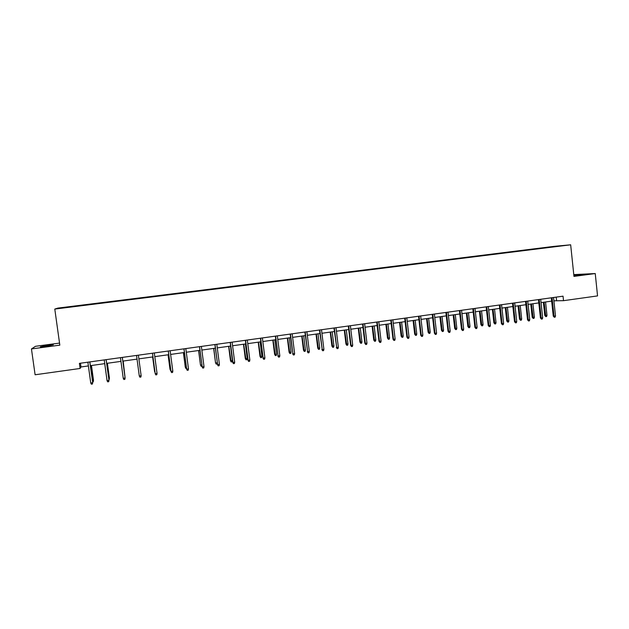 <?xml version="1.0" encoding="UTF-8"?>
<svg xmlns="http://www.w3.org/2000/svg" width="629" height="629" viewBox="0 0 629 629"><rect width="100%" height="100%" fill="white"/><g stroke="black" fill="none" stroke-linecap="round" stroke-linejoin="round"><path stroke-width="0.94" d="M46.239 346.257L53.284 344.81L47.442 345.376L40.374 346.831L46.239 346.257M573.884 275.651L582.289 274.433L573.837 275.18M59.543 343.096L35.515 346.296L31.45 348.938L35.106 374.774L80.103 368.468L80.984 366.966L88.39 365.929M554.511 246.309L57.868 308.1L54.786 309.067L570.668 244.807L554.511 246.309M570.668 244.807L573.962 276.398L595.246 273.552L573.774 274.606M595.246 273.552L597.55 295.905L563.513 300.678L563.041 296.173L79.396 363.365L80.103 368.468M61.312 308.084L79.474 305.576M84.671 305.175L79.663 305.497M84.656 304.931L95.75 303.846M100.742 303.178L95.702 303.5M100.719 302.934L111.671 301.865M116.68 301.189L111.624 301.527M116.648 300.945L127.404 299.608M132.444 298.932L127.412 299.561M132.46 298.979L148.114 297.328M148.137 297.03L163.611 295.402M163.697 295.095L178.99 293.484M179.131 293.169L194.251 291.581M194.447 291.266L209.386 289.702M209.638 289.371L224.404 287.83M224.781 287.783L224.364 287.492M224.718 287.5L239.311 285.975M239.743 285.92L239.272 285.637M239.673 285.637L254.1 284.127M254.588 284.072L254.061 283.797M254.517 283.789L268.78 282.303M269.322 282.232L268.732 281.973M269.243 281.957L283.341 280.487M283.938 280.416L283.302 280.157M283.852 280.141L297.792 278.686M298.445 278.608L297.753 278.356M298.358 278.332L312.133 276.902M312.841 276.815L312.094 276.571M312.747 276.54L326.365 275.117M327.127 275.038L326.325 274.802M327.033 274.763L340.486 273.34M341.303 273.269L340.454 273.049M341.209 273.002L354.504 271.579M541.758 248.258L354.473 271.303M355.275 271.248L368.421 269.841M369.333 269.762L368.39 269.566M369.231 269.511L382.235 268.119M383.187 268.025L382.204 267.852M383.092 267.789L395.94 266.413M396.938 266.295L395.908 266.146M396.844 266.075L409.55 264.723M410.595 264.589L409.518 264.447M410.493 264.377L423.058 263.04M424.143 262.906L423.026 262.773M424.048 262.686L436.463 261.373M437.603 261.232L436.432 261.098M437.501 261.011L449.774 259.714M450.954 259.565L449.743 259.447M450.851 259.352L462.983 258.071M464.21 257.914L462.952 257.804M464.1 257.701L476.098 256.435M477.372 256.278L476.074 256.168M477.262 256.066L489.126 254.816M490.431 254.651L489.095 254.548M490.321 254.438L502.052 253.204M503.404 253.031L502.021 252.937M503.286 252.827L514.884 251.608M516.283 251.427L514.86 251.341M516.165 251.223L527.629 250.02M529.068 249.839L527.597 249.752M528.942 249.634L540.28 248.439M541.632 248.054L540.248 248.18M355.369 271.516L61.044 307.872M31.45 348.938L59.826 345.148L54.786 309.067M553.897 300.811L563.513 300.678M90.387 365.653L104.736 363.648M106.678 363.373L120.949 361.376M122.844 361.109L137.028 359.128M138.875 358.868L152.949 356.902M154.813 356.643L168.737 354.693M170.616 354.426L184.399 352.499M186.294 352.24L199.936 350.329M201.846 350.062L215.346 348.175M217.28 347.9L230.639 346.036M232.581 345.761L245.805 343.914M247.771 343.638L260.862 341.806M262.836 341.531L275.793 339.715M277.782 339.44L290.606 337.647M292.619 337.364L305.309 335.587M307.329 335.304L319.894 333.543M321.93 333.26L334.369 331.522M336.421 331.231L348.733 329.51M350.801 329.226L362.988 327.52M365.064 327.229L377.133 325.539M379.224 325.248L391.167 323.573M393.274 323.282L405.1 321.631M407.215 321.333L418.93 319.697M421.053 319.398L432.65 317.771M434.788 317.472L446.268 315.868M448.422 315.569L459.783 313.981M461.953 313.674L473.205 312.102M475.382 311.795L486.524 310.239M488.709 309.932L499.74 308.391M501.942 308.084L512.863 306.551M515.072 306.244L525.891 304.727M528.108 304.42L538.825 302.919M541.05 302.612L551.664 301.126M556.209 297.116L556.555 300.442M80.465 363.216L80.984 366.966M551.311 297.8L553.253 316.096L554.031 316.159L552.073 297.69M555.501 315.939L555.124 317.142L554.306 317.26L554.031 316.159L555.501 315.939L553.551 297.486M554.306 317.26L553.253 316.096M546.986 315.341L546.617 316.513L545.815 316.631L544.785 315.499L546.986 315.341L545.563 301.975M545.815 316.631L544.109 302.179M544.785 315.499L543.377 302.282M538.463 299.585L540.429 317.952L541.192 318.007L539.21 299.483M542.678 317.794L542.3 318.989L541.475 319.115L541.192 318.007L542.678 317.794L540.696 299.27M541.475 319.115L540.429 317.952M525.529 301.377L527.519 319.807L528.258 319.87L526.253 301.283M529.752 319.658L529.382 320.861L528.549 320.979L528.258 319.87L529.752 319.658L527.747 301.071M528.549 320.979L527.519 319.807M534.383 317.15L534.021 318.329L533.203 318.447L532.197 317.307L534.383 317.15L532.944 303.744M533.203 318.447L531.481 303.949M532.197 317.307L530.766 304.051M521.693 318.982L521.331 320.161L520.513 320.279L519.515 319.131L521.693 318.982L520.23 305.521M520.513 320.279L518.76 305.725M519.515 319.131L518.068 305.828M512.501 303.194L514.506 321.686L515.222 321.749L513.201 303.092M516.731 321.537L516.37 322.74L515.528 322.866L515.222 321.749L516.731 321.537L514.711 302.887M515.528 322.866L514.506 321.686M508.908 320.814L508.546 322.001L507.729 322.119L506.738 320.963L508.908 320.814L507.43 307.314M507.729 322.119L505.952 307.518M506.738 320.963L505.276 307.612M499.371 305.018L501.407 323.573L502.099 323.644L500.047 304.923M503.617 323.424L503.255 324.635L502.414 324.761L502.099 323.644L503.617 323.424L501.572 304.711M502.414 324.761L501.407 323.573M496.029 322.669L495.676 323.856L494.85 323.974L493.867 322.811L496.029 322.669L494.536 309.114M494.85 323.974L493.042 309.326M493.867 322.811L492.397 309.413M486.146 306.85L488.206 325.476L488.875 325.555L486.799 306.763M490.408 325.335L490.046 326.545L489.197 326.671L488.875 325.555L490.408 325.335L488.332 306.551M489.197 326.671L488.206 325.476M483.056 324.533L482.71 325.72L481.877 325.846L480.91 324.674L483.056 324.533L481.547 310.93M481.877 325.846L480.045 311.143M480.91 324.674L479.416 311.229M472.827 308.705L474.911 327.394L475.555 327.473L473.456 308.619M477.096 327.253L476.743 328.472L475.886 328.597L475.555 327.473L477.096 327.253L475.005 308.399M475.886 328.597L474.911 327.394M469.997 326.412L469.651 327.607L468.809 327.725L467.858 326.553L469.997 326.412L468.471 312.762M468.809 327.725L466.954 312.975M467.858 326.553L466.348 313.061M459.406 310.569L461.513 329.329L462.134 329.407L460.011 310.482M463.691 329.187L463.337 330.406L462.48 330.532L462.134 329.407L463.691 329.187L461.568 310.27M462.48 330.532L461.513 329.329M456.835 328.299L456.489 329.502L455.648 329.62L454.704 328.44L456.835 328.299L455.294 314.61M455.648 329.62L453.761 314.822M454.704 328.44L453.179 314.901M445.882 312.448L448.013 331.279L448.619 331.365L446.464 312.369M450.183 331.137L449.837 332.364L448.964 332.489L448.619 331.365L450.183 331.137L448.037 312.149M448.964 332.489L448.013 331.279M443.579 330.209L443.241 331.404L442.384 331.53L441.464 330.343L443.579 330.209L442.014 316.466M442.384 331.53L440.481 316.678M441.464 330.343L439.915 316.757M432.257 314.343L434.419 333.236L434.993 333.323L432.815 314.264M436.573 333.103L436.227 334.329L435.354 334.455L434.993 333.323L436.573 333.103L434.395 314.044M435.354 334.455L434.419 333.236M418.529 316.245L420.715 335.21L421.273 335.304L419.063 316.175M422.861 335.076L422.523 336.311L421.634 336.436L421.273 335.304L422.861 335.076L420.659 315.955M421.634 336.436L420.715 335.21M404.699 318.172L406.908 337.207L407.443 337.301L405.21 318.093M409.039 337.073L408.708 338.308L407.82 338.433L407.443 337.301L409.039 337.073L406.814 317.873M407.82 338.433L406.908 337.207M390.766 320.106L392.999 339.212L393.51 339.314L391.254 320.035M395.122 339.078L394.792 340.32L393.896 340.446L393.51 339.314L395.122 339.078L392.866 319.815M393.896 340.446L392.999 339.212M376.724 322.056L378.98 341.233L379.468 341.335L377.18 321.993M381.095 341.099L380.765 342.349L379.861 342.475L379.468 341.335L381.095 341.099L378.815 321.765M379.861 342.475L378.98 341.233M362.571 324.021L364.859 343.269L365.315 343.379L363.012 323.959M366.959 343.143L366.636 344.393L365.724 344.519L365.315 343.379L366.959 343.143L364.647 323.731M365.724 344.519L364.859 343.269M348.317 326.003L350.628 345.321L351.061 345.431L348.725 325.948M352.712 345.195L352.397 346.453L351.477 346.579L351.061 345.431L352.712 345.195L350.377 325.712M351.477 346.579L350.628 345.321M333.944 328L336.696 347.507L334.329 327.945M338.355 347.271L338.048 348.521L337.12 348.655L336.696 347.507L338.355 347.271L335.996 327.717M337.12 348.655L336.287 347.389M319.461 330.013L322.213 349.598L319.823 329.958M323.896 349.354L323.589 350.612L322.653 350.746L322.213 349.598L323.896 349.354L321.505 329.73M322.653 350.746L321.836 349.472M304.876 332.033L307.628 351.697L305.199 331.994M309.311 351.454L309.012 352.72L308.076 352.861L307.628 351.697L309.311 351.454L306.897 331.758M308.076 352.861L307.274 351.572M430.22 332.128L429.89 333.331L429.033 333.456L428.121 332.261L430.22 332.128L428.64 318.337M429.033 333.456L427.091 318.549M428.121 332.261L426.556 318.628M416.768 334.062L416.437 335.265L415.572 335.391L414.676 334.196L416.768 334.062L415.171 320.216M415.572 335.391L413.615 320.436M414.676 334.196L413.096 320.507M403.22 336.004L402.89 337.223L402.017 337.348L401.137 336.138L403.22 336.004L401.601 322.119M402.017 337.348L400.028 322.339M401.137 336.138L399.541 322.402M389.563 337.97L389.241 339.188L388.368 339.314L387.495 338.095L389.563 337.97L387.928 324.029M388.368 339.314L386.348 324.25M387.495 338.095L385.876 324.32M375.812 339.943L375.489 341.17L374.609 341.295L373.752 340.077L375.812 339.943L374.153 325.956M374.609 341.295L372.557 326.184M373.752 340.077L372.116 326.239M361.95 341.94L361.636 343.159L360.747 343.292L359.906 342.066L361.95 341.94L360.275 327.898M360.747 343.292L358.672 328.126M359.906 342.066L358.247 328.181M347.986 343.945L347.68 345.172L346.783 345.305L345.958 344.071L347.986 343.945L346.296 329.855M346.783 345.305L344.676 330.083M345.958 344.071L344.283 330.139M333.92 345.966L333.614 347.2L332.71 347.326L331.9 346.084L333.92 345.966L332.206 331.821M332.71 347.326L330.571 332.057M331.9 346.084L330.209 332.104M319.744 348.002L319.446 349.244L318.533 349.37L317.739 348.12L319.744 348.002L318.015 333.81M318.533 349.37L316.363 334.038M317.739 348.12L316.025 334.085M305.458 350.062L305.167 351.297L304.247 351.43L303.469 350.172L305.458 350.062L303.705 335.815M304.247 351.43L302.054 336.043M303.469 350.172L301.731 336.09M290.166 334.078L292.917 353.82L290.464 334.038M294.624 353.577L294.325 354.842L293.381 354.984L292.917 353.82L294.624 353.577L292.171 333.802M293.381 354.984L292.595 353.687M291.07 352.13L290.779 353.372L289.851 353.506L289.088 352.24L291.07 352.13L289.293 337.828M289.851 353.506L287.626 338.064M289.088 352.24L287.335 338.103M275.345 336.138L278.097 355.959L275.62 336.098M279.819 355.715L279.528 356.989L278.568 357.123L278.097 355.959L279.819 355.715L277.334 335.862M278.568 357.123L277.806 355.825M276.563 354.213L276.28 355.456L275.353 355.589L274.606 354.324L276.563 354.213L274.771 339.857M275.353 355.589L273.088 340.092M274.606 354.324L272.829 340.132M260.406 338.213L263.166 358.113L260.65 338.182M264.895 357.862L264.605 359.143L263.645 359.285L263.166 358.113L264.895 357.862L262.387 337.938M263.645 359.285L262.898 357.972M261.955 356.313L261.672 357.563L260.736 357.697L260.005 356.415L261.955 356.313L260.139 341.909M260.736 357.697L258.44 342.145M260.005 356.415L258.204 342.176M245.349 340.305L248.109 360.283L245.569 340.273M249.847 360.032L249.571 361.313L248.604 361.455L248.109 360.283L249.847 360.032L247.315 340.037M248.604 361.455L247.873 360.142M247.228 358.428L246.953 359.686L246.002 359.819L245.294 358.53L247.228 358.428L245.389 343.969M246.002 359.819L243.682 344.212M245.294 358.53L243.47 344.236M230.175 342.412L232.934 362.477L230.363 342.388M234.688 362.225L234.413 363.507L233.438 363.648L232.934 362.477L234.688 362.225L232.125 342.145M233.438 363.648L232.722 362.32M232.384 360.559L232.117 361.824L231.157 361.958L230.466 360.661L232.384 360.559L230.528 346.052M231.157 361.958L228.799 346.288M230.466 360.661L228.626 346.312M214.882 344.543L217.634 364.678L215.032 344.519M219.411 364.427L219.136 365.716L218.153 365.858L217.634 364.678L219.411 364.427L216.808 344.275M218.153 365.858L217.461 364.521M217.304 363.31L217.162 363.971L216.203 364.112L215.519 362.807L213.813 348.387M216.203 364.112L215.692 362.964L217.225 362.744M215.519 362.807L213.663 348.411M199.464 346.681L202.216 366.904L199.582 346.665M204.008 366.652L203.741 367.941L202.75 368.083L202.216 366.904L204.008 366.652L201.374 346.414M202.75 368.083L202.074 366.746M201.995 366.157L201.123 366.282L200.462 364.977L198.701 350.502M201.123 366.282L200.604 365.127L201.838 364.954M200.462 364.977L198.583 350.518M183.92 348.843L186.679 369.144L184.014 348.828M188.48 368.885L188.22 370.19L187.222 370.332L186.679 369.144L188.48 368.885L185.814 348.576M187.222 370.332L186.561 368.979M186.483 368.397L185.932 368.476L185.288 367.155L183.471 352.633M185.932 368.476L185.398 367.312L186.326 367.179M185.288 367.155L183.385 352.641M168.25 351.021L171.009 371.409L168.313 351.013M172.826 371.149L172.574 372.447L171.568 372.596L171.009 371.409L172.826 371.149L170.129 350.754M171.568 372.596L170.923 371.236M170.844 370.646L169.995 369.349L168.124 354.78M170.616 370.678L170.074 369.522L170.687 369.427M169.995 369.349L168.061 354.787M152.454 353.215L155.214 373.689L152.485 353.207M157.046 373.422L156.802 374.727L155.78 374.876L155.214 373.689L157.046 373.422L154.317 352.955M152.627 356.95L154.624 371.739L152.65 356.942M155.041 372.62L154.923 371.7M139.292 375.985L139.874 377.18L140.896 377.03L141.14 375.717L139.292 375.985L136.532 355.424M141.14 375.717L138.38 355.165M123.245 378.296L123.834 379.499L124.864 379.35L125.1 378.029L123.245 378.296L120.446 357.657M122.309 357.398L125.1 378.029L122.34 357.398M124.864 376.016L123.19 361.062M124.998 376.999L123.158 361.07M106.104 359.654L108.974 380.168L108.707 381.685L108.935 380.364L107.056 380.631L104.225 359.914M108.974 380.168L106.167 359.646M108.707 381.685L107.661 381.834L107.056 380.631M108.723 378.336L109.415 378.06L107.394 363.271M109.415 378.06L109.147 379.539L107.331 363.279M89.766 361.919L92.707 382.511L92.408 384.036L92.628 382.715L90.741 382.99L87.871 362.186M92.707 382.511L89.868 361.911M92.408 384.036L91.362 384.193L90.741 382.99M92.455 380.679L93.509 380.341L91.472 365.504M93.509 380.341L93.226 381.827L91.37 365.512M93.226 381.827L92.62 381.913"/></g></svg>
